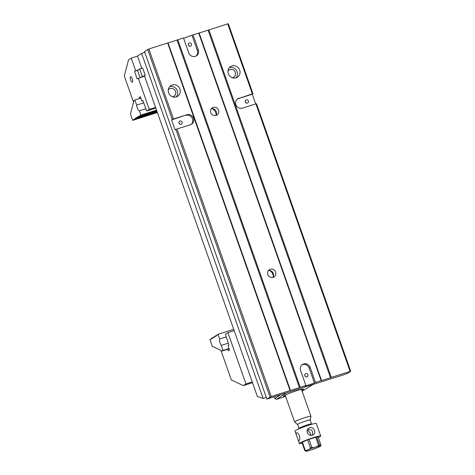 <?xml version="1.0" encoding="UTF-8"?>
<svg xmlns="http://www.w3.org/2000/svg" width="475" height="475" viewBox="0 0 475 475"><rect width="100%" height="100%" fill="white"/><g stroke="black" fill="none" stroke-linecap="round" stroke-linejoin="round"><path stroke-width="0.71" d="M309.795 427.654L308.94 428.064C304.932 430.326 308.281 436.792 312.437 435.153L313.268 434.762C316.677 432.862 313.637 426.218 309.795 427.654M307.652 429.43C312.247 429.424 313.637 431.377 311.82 435.296M306.126 451.244L304.754 450.389L301.946 442.415A8.811 0.748 160.6 0 1 302.385 442.136L305.188 450.104C306.167 450.561 307.129 450.442 308.079 449.748C309.201 449.534 309.979 448.899 310.412 447.83A8.811 0.748 -19.4 0 1 311.808 447.313L308.999 439.345L315.715 437.202A8.811 0.748 160.6 0 1 316.671 436.97L319.479 444.938L320.987 445.728L317.027 447.765M311.808 447.313C312.983 447.788 314.195 447.688 315.436 447.022C316.855 446.844 317.882 446.227 318.517 445.176L315.715 437.202M312.247 449.54L310.828 450.003A7.98 0.677 160.6 0 0 318.191 447.278A7.98 0.677 160.6 0 0 320.494 445.793C320.874 446.061 321.035 445.823 320.963 445.075L318.161 437.107L316.671 436.97M319.574 446.637L319.117 446.868M307.901 449.825A7.98 0.677 160.6 0 0 305.775 451.238A7.98 0.677 160.6 0 0 310.828 450.003L309.326 450.466M310.412 447.83L307.61 439.862A8.811 0.748 160.6 0 1 308.999 439.345M310.193 420.132A6.727 0.57 160.6 0 0 310.234 420.054A6.727 0.57 160.6 0 0 305.829 421.004A6.727 0.57 160.6 0 0 297.564 424.519A6.727 0.57 160.6 0 0 297.647 424.549M311.541 423.961L310.163 420.054A6.65 0.564 160.6 0 0 305.811 421.022A6.65 0.564 160.6 0 0 297.617 424.472L298.995 428.379A6.65 0.564 -19.4 0 1 307.183 424.929A6.65 0.564 -19.4 0 1 311.541 423.961L311.731 424.3M297.564 424.519L294.654 422.037A8.645 0.736 -19.4 0 1 294.637 422.008A8.645 0.736 -19.4 0 1 305.282 417.525A8.645 0.736 -19.4 0 1 310.947 416.266A8.645 0.736 -19.4 0 1 310.947 416.302L310.234 420.054M302.385 442.136L307.61 439.862M318.303 437.522A11.305 0.962 160.6 0 0 320.72 436.008A11.305 0.962 160.6 0 0 313.316 437.653A11.305 0.962 160.6 0 0 299.387 443.519A11.305 0.962 160.6 0 0 302.219 443.187M317.941 428.117L316.314 423.504A11.305 0.962 160.6 0 0 308.916 425.155A11.305 0.962 160.6 0 0 294.987 431.015L296.596 435.599M318.102 428.563L319.105 431.437M296.37 432.998C295.973 433.414 296.109 434.441 296.768 436.08L297.605 438.461C298.051 439.909 298.484 440.604 298.912 440.551C301.114 440.099 298.929 431.906 296.489 432.945L296.37 432.998M307.372 432.82L308.328 434.192M310.608 435.284L310.282 433.117L307.438 429.851M286.419 394.529A9.31 0.79 160.6 0 0 284.709 395.728A9.31 0.79 160.6 0 0 285.38 395.734M301.69 389.987A9.31 0.79 160.6 0 0 302.213 389.565A9.31 0.79 160.6 0 0 300.129 389.702M298.674 390.112A9.061 0.772 -19.4 0 1 301.963 389.542A9.061 0.772 -19.4 0 1 301.673 389.928M285.362 395.675A9.061 0.772 -19.4 0 1 284.887 395.556A9.061 0.772 -19.4 0 1 287.808 393.935M285.962 393.205L276.402 399.38L285.629 396.441M302.112 391.186L312.853 384.637M276.402 399.38L274.764 398.513L280.084 395.075M274.217 396.946L274.764 398.513M285.511 396.108A10.64 0.902 -19.4 0 1 283.468 396.192A10.64 0.902 -19.4 0 1 293.194 391.887A10.64 0.902 -19.4 0 1 303.466 389.144A10.64 0.902 -19.4 0 1 301.821 390.367M144.792 52.351L141.609 53.36L263.144 398.466L257.343 396.393L144.525 76.03L145.297 75.537L142.31 76.487L139.668 68.988L137.554 70.347L140.089 77.538M142.31 76.487L141.253 77.17M139.668 68.988L142.654 68.032L145.297 75.537M148.841 48.984L173.494 118.993L171.6 119.92L186.942 114.707A5.32 4.999 -122.9 0 1 193.224 117.574A5.32 4.999 -122.9 0 1 191.591 124.177A5.32 4.999 -122.9 0 1 190.463 124.705L177.021 128.992L271.231 396.518L266.879 399.036L144.489 51.502L148.841 48.984L167.663 42.988L290.053 390.521L271.231 396.518M186.942 114.707L173.494 118.993M176.344 96.882A6.318 5.932 57.1 0 0 177.68 96.247A6.318 5.932 57.1 0 0 179.235 87.721A6.318 5.932 57.1 0 0 170.822 85.637A6.318 5.932 57.1 0 0 168.88 93.474A6.318 5.932 57.1 0 0 176.344 96.882M141.609 53.36L137.483 56.026L141.805 68.305M255.687 103.924L252.267 94.216L237.928 98.788L252.368 93.854L227.715 23.851L228.327 23.75L252.979 93.759L252.368 93.854M208.893 29.848L331.277 377.382L330.487 377.696L208.103 30.162L227.715 23.851M350.099 371.385L255.888 103.859L256.5 103.758L350.71 371.284L331.277 377.382M238.925 98.141A5.32 4.999 57.1 0 0 237.797 98.669A5.32 4.999 57.1 0 0 236.164 105.272A5.32 4.999 57.1 0 0 242.446 108.14L255.888 103.859M236.093 77.841A6.318 5.932 -122.9 0 1 228.629 74.433A6.318 5.932 -122.9 0 1 230.577 66.595A6.318 5.932 -122.9 0 1 238.99 68.679A6.318 5.932 -122.9 0 1 237.435 77.205A6.318 5.932 -122.9 0 1 236.093 77.841M252.267 94.216L252.979 93.759M350.71 371.284L347.54 373.326L343.484 374.87L266.879 399.036M167.663 42.988L168.073 42.922L290.457 390.45L299.416 387.594L177.033 40.066L168.073 42.922M177.033 40.066L183.498 37.941L188.771 52.909A5.32 4.999 57.1 0 0 196.436 55.854A5.32 4.999 57.1 0 0 198.33 49.863L193.058 34.895L183.605 38.232M193.058 34.895L199.144 33.018L321.527 380.552L330.487 377.696M208.103 30.162L199.144 33.018M270.043 396.987L175.833 129.461L177.021 128.992M171.6 119.92L175.127 129.924L175.833 129.461M172.312 119.462L147.66 49.453M270.275 269.254A4.322 4.061 57.1 0 0 268.292 275.518A4.322 4.061 57.1 0 0 275.381 271.581A4.322 4.061 57.1 0 0 270.275 269.254M310.163 367.424A5.32 4.999 57.1 0 0 302.492 364.479A5.32 4.999 57.1 0 0 300.604 370.47L305.882 385.474L304.885 386.116L314.444 383.07L309.166 368.072L310.163 367.424L315.447 382.428L321.124 380.617L198.734 33.084M177.822 39.752L300.206 387.279L299.416 387.594M305.882 385.474L300.206 387.279M213.263 107.362A4.322 4.061 57.1 0 0 211.286 113.626A4.322 4.061 57.1 0 0 218.369 109.689A4.322 4.061 57.1 0 0 213.263 107.362M321.527 380.552L321.124 380.617M314.444 383.07L315.447 382.428M290.457 390.45L290.053 390.521M269.022 398.353L269.396 398.483M263.144 398.466L266.321 397.456M216.089 115.104A6.318 5.932 57.1 0 0 211.909 108.638M247.428 103.123A1.728 1.621 -122.9 0 1 245.919 100.053A1.728 1.621 -122.9 0 1 248.217 100.623A1.728 1.621 -122.9 0 1 247.428 103.123M237.928 98.788A5.32 4.999 57.1 0 0 237.322 99.026M245.237 101.727A1.728 1.621 -122.9 0 1 245.985 102.885M227.976 71.007A4.322 4.061 -122.9 0 1 234.822 71.375A4.322 4.061 -122.9 0 1 232.34 77.763M229.395 67.61A6.318 5.932 -122.9 0 1 236.396 70.353A6.318 5.932 -122.9 0 1 236.016 77.864M181.106 124.26A1.728 1.621 57.1 0 0 181.895 121.76A1.728 1.621 57.1 0 0 179.063 123.328A1.728 1.621 57.1 0 0 181.106 124.26M185.945 115.354A5.32 4.999 -122.9 0 1 192.078 117.937A5.32 4.999 -122.9 0 1 191.069 124.468M179.657 124.022A1.728 1.621 57.1 0 0 178.909 122.865M172.591 96.805A4.322 4.061 57.1 0 0 175.073 90.41A4.322 4.061 57.1 0 0 168.227 90.048M176.267 96.906A6.318 5.932 57.1 0 0 176.647 89.395A6.318 5.932 57.1 0 0 169.646 86.652M215.787 115.579A4.322 4.061 57.1 0 0 211.357 108.722M192.06 35.536L197.333 50.51L198.33 49.863M190.493 46.182A1.728 1.621 -122.9 0 1 188.985 43.112A1.728 1.621 -122.9 0 1 191.283 43.682A1.728 1.621 -122.9 0 1 190.493 46.182M195.92 56.145A5.32 4.999 57.1 0 0 197.333 50.51M306.933 376.841A1.728 1.621 -122.9 0 1 305.431 373.772A1.728 1.621 -122.9 0 1 307.723 374.342A1.728 1.621 -122.9 0 1 306.933 376.841M309.166 368.072A5.32 4.999 57.1 0 0 302.017 364.836M188.302 44.792A1.728 1.621 -122.9 0 1 189.05 45.944M305.425 376.556A1.728 1.621 57.1 0 0 304.76 375.523M273.291 276.587A6.318 5.932 57.1 0 0 269.373 270.518M272.798 277.465A4.322 4.061 57.1 0 0 268.363 270.613M147.102 114.683L134.217 119.106L132.715 120.383L157.379 112.522M157.118 111.779L146.11 115.282M145.308 115.544L144.382 115.55M156.993 111.429L136.331 117.741L135.185 118.483M144.94 115.372L135.381 118.661M157.1 111.738L147.286 114.867L157.005 111.465M147.286 114.867L146.342 114.926M157.225 112.088L134.193 119.427M157.213 112.052L134.324 119.344M136.307 118.061L144.388 115.793M156.898 111.156L136.438 117.978M156.881 111.108L137.417 117.04L137.364 117.384M156.786 110.847L137.524 117.278M156.774 110.806L138.439 116.381L138.421 116.702M156.679 110.532L138.552 116.612M143.646 102.873L136.64 105.1L134.864 100.047L140.838 98.141M134.864 100.047L133.974 100.623L130.459 113.976L132.715 120.383M156.53 110.123L140.885 115.104L139.478 116.019M140.885 115.104L139.365 110.8L145.724 108.775M136.64 105.1A3.99 1.33 -107.7 0 0 139.365 110.8M156.667 110.497L139.608 115.936M138.611 69.671L134.502 71.345L137.56 70.371M134.502 71.345L137.138 78.844L144.554 76.113M135.624 70.621L131.219 58.122L137.512 56.115M131.219 58.122L128.529 59.856L124.29 75.953L133.546 102.238M155.562 107.368L149.269 109.375L146.739 111.008L142.809 100.504L141.882 101.104L140.339 96.728L139.157 97.494L139.531 98.557M149.269 109.375L138.267 78.12M132.305 78.903A2.921 0.974 72.3 0 1 132.347 82.228A2.921 0.974 72.3 0 1 130.536 79.741A2.921 0.974 72.3 0 1 130.572 76.665A2.921 0.974 72.3 0 1 132.305 78.903M146.739 111.008L155.824 108.11M142.91 100.777L141.882 101.104M140.463 97.078L139.157 97.494M227.804 349.22L228.356 350.782L229.538 350.022L227.994 345.646L228.938 345.04L225.382 334.293L227.905 332.666L234.193 330.659M220.958 350.449L231.337 379.923L243.307 385.623L245.955 383.919L227.905 332.666M252.243 381.912L245.955 383.919M252.522 382.69L243.307 385.623M213.655 337.161L212.586 337.784L212.663 338.503L212.396 337.909L211.529 338.467L211.612 339.186L211.547 338.527M213.447 337.226L213.72 337.82L213.643 337.108L214.712 336.478M211.339 338.592L209.891 339.53L212.277 346.317L222.152 351.019L229.11 348.804M215.769 335.801L214.7 336.425L214.777 337.137L214.504 336.549M216.826 335.118L215.751 335.742L215.834 336.454L215.561 335.867M229.015 348.543L223.042 350.443L221.261 345.39L228.273 343.152M223.042 350.443L222.152 351.019M221.261 345.39A3.99 1.33 72.3 0 1 219.705 338.936L218.061 334.252L216.808 335.059L216.98 335.718L216.618 335.184M218.061 334.252L233.706 329.264M226.076 336.906L219.705 338.936M318.517 445.176A8.811 0.748 -19.4 0 1 319.479 444.938M320.494 445.793A7.98 0.677 160.6 0 0 315.81 446.91M304.754 450.389A8.811 0.748 -19.4 0 1 305.188 450.104M315.05 447.153A7.98 0.677 160.6 0 0 308.299 449.653M309.813 450.324L306.108 451.25M317.383 447.628L311.796 449.688M310.947 416.266L301.518 389.494M294.637 422.008L285.208 395.236M297.766 438.912L299.387 443.519M318.933 430.95L320.72 436.008M299.054 428.765L298.995 428.379M302.213 389.565L302.397 389.185M284.709 395.728L284.329 395.55"/></g></svg>
